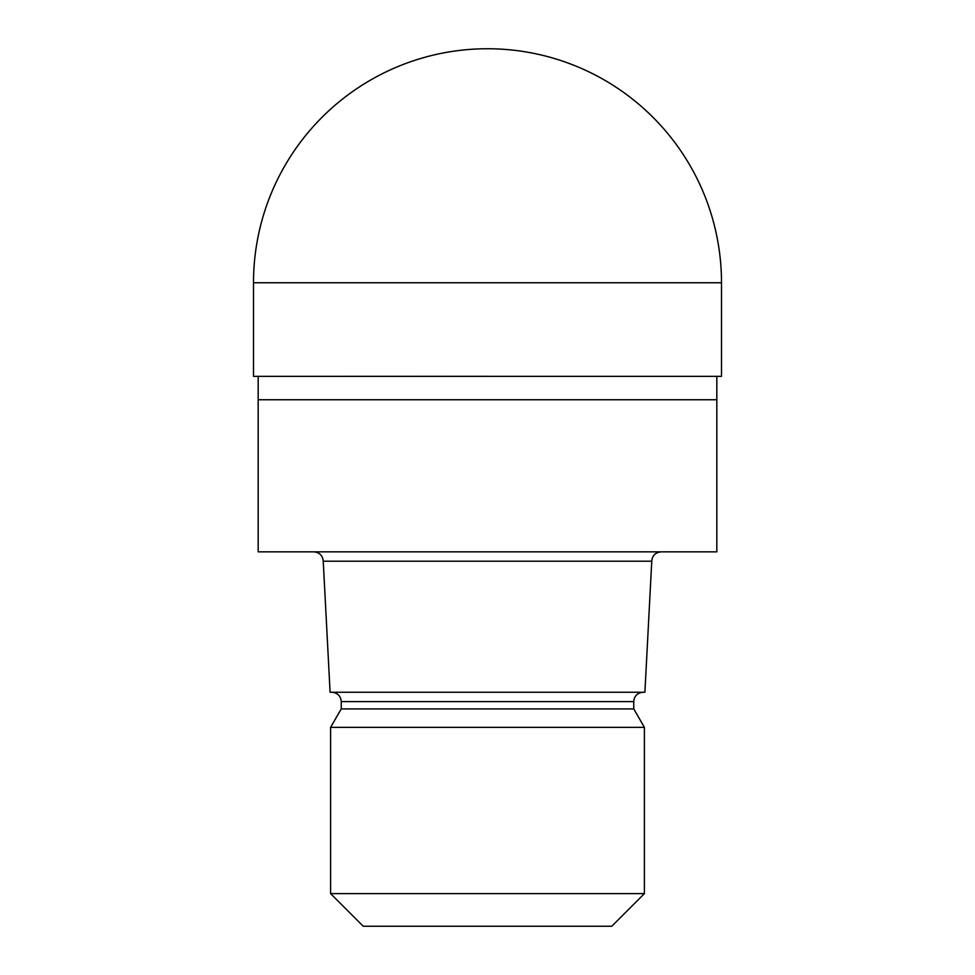 <?xml version="1.0" encoding="UTF-8"?>
<svg xmlns="http://www.w3.org/2000/svg" width="975" height="975" viewBox="0 0 975 975"><rect width="100%" height="100%" fill="white"/><g stroke="black" fill="none" stroke-linecap="round" stroke-linejoin="round"><path stroke-width="0.73" stroke-dasharray="4.88 3.66" d="M721.5 376.35L253.5 376.35M716.82 399.75L258.18 399.75L716.82 399.75M716.82 551.85L258.18 551.85M651.763 561.21L323.237 561.21M644.902 692.25L330.098 692.25M633.75 708.91L341.25 708.91M644.402 727.35L330.598 727.35M644.402 893.624L330.598 893.624M611.764 926.25L363.236 926.25M487.5 551.85L313.877 551.85L487.5 551.85M487.5 376.35L253.622 376.35L487.5 376.35M633.75 701.61L341.25 701.61M721.5 282.75L253.5 282.75M487.5 376.118L253.622 376.35L487.5 376.118"/><path stroke-width="1.46" d="M258.18 376.35L258.18 399.75L716.82 399.75L716.82 551.85L258.18 551.85L258.18 399.75L716.82 399.75L716.82 376.35M651.763 561.21L644.902 692.25L330.098 692.25L323.237 561.21L651.763 561.21C652.275 555.579 655.395 552.459 661.123 551.85M643.11 692.25C637.37 692.859 634.25 695.979 633.75 701.61L341.25 701.61L341.25 708.91L633.75 708.91L644.402 727.35L644.402 893.624L330.598 893.624L363.236 926.25L611.764 926.25L644.402 893.624M341.25 708.91L330.598 727.35L644.402 727.35M253.5 282.75L253.5 376.35L721.5 376.35L721.5 282.75A234 234 0 0 0 487.5 48.75A234 234 0 0 0 253.5 282.75L721.5 282.75M633.75 701.61L633.75 708.91M330.598 727.35L330.598 893.624M341.25 701.61C340.75 695.979 337.63 692.859 331.89 692.25M323.237 561.21C322.725 555.579 319.605 552.459 313.877 551.85"/></g></svg>
